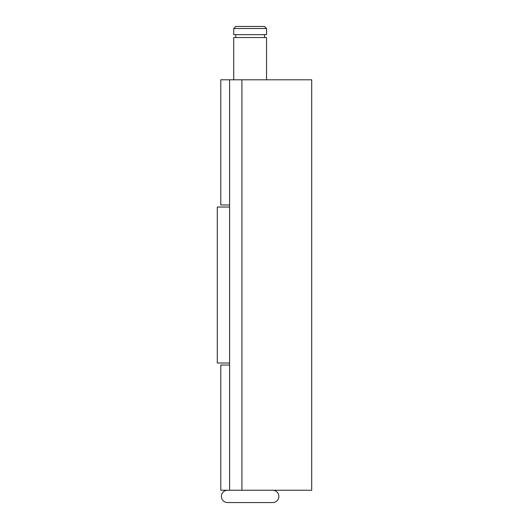 <?xml version="1.0" encoding="UTF-8"?>
<svg xmlns="http://www.w3.org/2000/svg" width="529" height="529" viewBox="0 0 529 529"><rect width="100%" height="100%" fill="white"/><g stroke="black" fill="none" stroke-linecap="round" stroke-linejoin="round"><path stroke-width="0.79" d="M266.55 28.5L264.5 26.45L235.769 26.45L233.719 28.5L266.55 28.5L233.719 28.5L233.719 34.656L266.55 34.656L266.55 28.5L266.55 34.656L233.719 34.656L233.719 28.5L235.769 26.45L264.5 26.45L266.55 28.5M264.5 37.533L264.5 34.656L264.5 37.533M235.769 34.656L235.769 37.533L235.769 34.656M266.55 79.806L266.55 37.533L233.719 37.533L233.719 79.806L233.719 37.533L266.55 37.533L266.55 79.806M227.563 490.238A6.156 6.156 0 0 0 221.406 496.394A6.156 6.156 0 0 0 227.563 502.55L272.706 502.55A6.156 6.156 0 0 0 278.862 496.394A6.156 6.156 0 0 0 272.706 490.238A6.156 6.156 0 0 1 278.862 496.394A6.156 6.156 0 0 1 272.706 502.55L227.563 502.55A6.156 6.156 0 0 1 221.406 496.394A6.156 6.156 0 0 1 227.563 490.238M217.3 207.037L217.3 363.006L229.612 363.006L217.3 363.006L217.3 207.037L229.612 207.037L217.3 207.037M220.791 204.988L220.791 79.806L311.7 79.806L311.7 490.238L311.7 79.806L229.612 79.806L229.612 490.238L311.7 490.238L241.925 490.238L241.925 79.806L241.925 490.238L220.791 490.238L220.791 365.056L220.791 490.238L229.612 490.238L229.612 79.806L220.791 79.806L220.791 204.988L229.612 204.988L220.791 204.988M229.612 365.056L220.791 365.056L229.612 365.056"/></g></svg>
